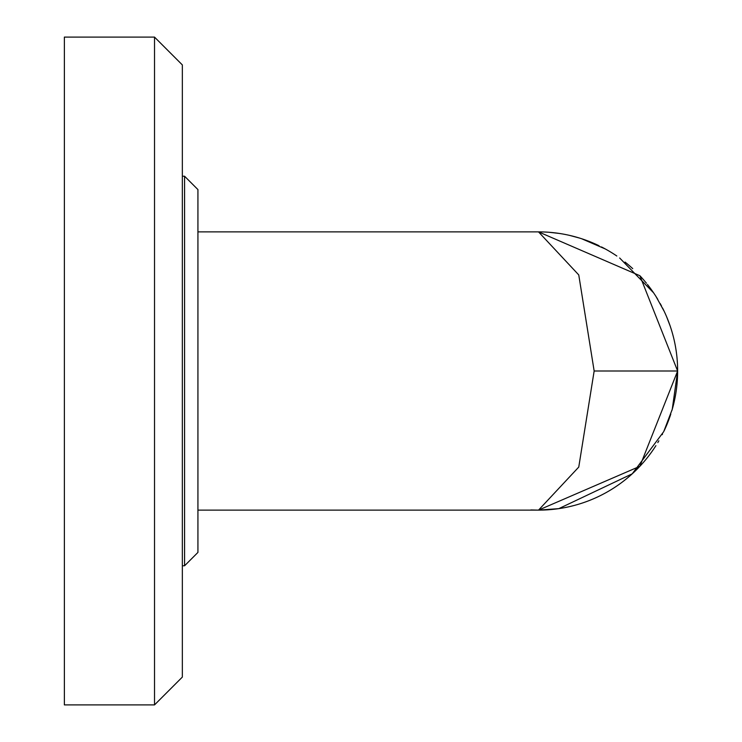 <?xml version="1.0" encoding="UTF-8"?>
<svg xmlns="http://www.w3.org/2000/svg" width="742" height="742" viewBox="0 0 742 742"><rect width="100%" height="100%" fill="white"/><g stroke="black" fill="none" stroke-linecap="round" stroke-linejoin="round"><path stroke-width="1.11" d="M197.929 510.125L538.506 510.125A139.125 139.125 0 0 0 655.909 445.654A139.125 139.125 0 0 1 538.506 510.125A139.125 139.125 0 0 0 655.909 445.654A139.125 139.125 0 0 1 538.506 510.125L639.864 466.301L677.631 371A139.125 139.125 0 0 1 671.909 410.493A139.125 139.125 0 0 0 662.541 307.976A139.125 139.125 0 0 1 671.909 410.493A139.125 139.125 0 0 0 662.541 307.976A139.125 139.125 0 0 1 677.631 371L639.873 275.709L538.506 231.875A139.125 139.125 0 0 1 599.054 245.741A139.125 139.125 0 0 0 538.506 231.875A139.125 139.125 0 0 1 599.054 245.741A139.125 139.125 0 0 0 538.506 231.875L578.76 274.939L594.157 371L677.631 371M664.118 430.824A139.125 139.125 0 0 0 670.796 414.073A139.125 139.125 0 0 1 664.118 430.824A139.125 139.125 0 0 0 670.796 414.073A139.125 139.125 0 0 1 664.118 430.824M601.465 246.938A139.125 139.125 0 0 1 616.834 256.018A139.125 139.125 0 0 0 601.465 246.938A139.125 139.125 0 0 1 616.834 256.018A139.125 139.125 0 0 0 601.465 246.938M625.033 262.056A139.125 139.125 0 0 1 632.731 268.641A139.125 139.125 0 0 0 625.033 262.056A139.125 139.125 0 0 1 632.731 268.641A139.125 139.125 0 0 0 625.033 262.056M639.873 275.709A139.125 139.125 0 0 1 646.449 283.231A139.125 139.125 0 0 0 639.873 275.709A139.125 139.125 0 0 1 646.449 283.231A139.125 139.125 0 0 0 639.873 275.709M647.432 284.455A139.125 139.125 0 0 1 657.802 299.406A139.125 139.125 0 0 0 647.432 284.455A139.125 139.125 0 0 1 657.802 299.406A139.125 139.125 0 0 0 647.432 284.455M677.465 377.789L677.372 379.57M676.528 388.52L676.138 391.359M675.48 395.375L675.044 397.703M669.822 416.958L666.641 425.203M662.541 434.024L662.216 434.654M658.85 440.813L657.802 442.594M647.432 457.545L646.449 458.769M639.465 466.727L633.13 472.997M608.106 491.464L605.982 492.669M579.771 503.864L577.007 504.69M574.419 505.413L569.698 506.582M559.422 508.548L549.006 509.726M530.892 509.949L538.451 510.125M549.006 232.274L559.412 233.452M569.689 235.418L579.762 238.136M652.487 291.226L653.136 292.153M660.194 303.552L661.567 306.103M666.631 316.788L670.091 325.831M672.567 333.798L672.901 335.032M677.372 362.43L677.427 363.432M197.929 371L197.929 552.419L184.572 565.775L197.929 552.419L184.572 565.775L184.572 176.225L197.929 189.581L197.929 371M182.346 371L182.346 64.925L154.522 37.1L182.346 64.925L154.522 37.1L154.522 704.9L182.346 677.075L182.346 371M154.522 37.1L64.369 37.1L64.369 704.9L154.522 704.9L182.346 677.075L154.522 704.9M677.631 371.074L672.243 409.334L663.719 431.64L632.23 473.823L558.828 508.632L538.525 510.125L578.76 467.07L594.157 371M676.305 351.829L675.832 348.694M671.816 331.192L670.749 327.778M664.146 311.25L656.03 296.54M653.563 292.784L619.644 257.984M605.268 248.941L581.57 238.711M561.564 233.795L558.021 233.248M197.929 231.875L538.506 231.875M184.572 176.225L197.929 189.581L184.572 176.225L182.346 176.225M182.346 565.775L184.572 565.775"/></g></svg>
